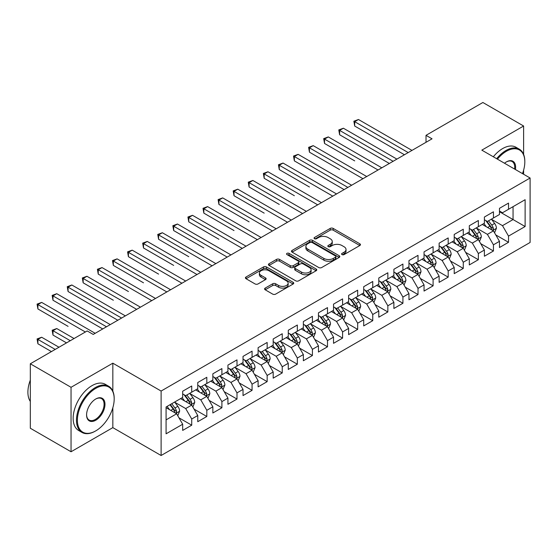<?xml version="1.0" encoding="UTF-8"?>
<svg xmlns="http://www.w3.org/2000/svg" width="558" height="558" viewBox="0 0 558 558"><rect width="100%" height="100%" fill="white"/><g stroke="black" fill="none" stroke-linecap="round" stroke-linejoin="round"><path stroke-width="0.84" d="M342.026 254.594A1.465 0.844 0 0 0 344.098 254.594L359.833 245.513A2.093 1.207 0 0 0 360.447 244.655A2.093 1.207 0 0 0 359.833 243.804L333.175 228.41A2.093 1.207 0 0 0 330.217 228.41L314.482 237.499A1.465 0.844 0 0 0 314.056 238.092A1.465 0.844 0 0 0 314.482 238.691A1.465 0.844 0 0 0 316.553 238.691L318.59 237.52A6.703 3.871 0 0 1 328.069 237.52L330.287 238.803A6.703 3.871 0 0 1 332.254 241.537A6.703 3.871 0 0 1 330.287 244.271L328.25 245.45A1.465 0.844 0 0 0 327.825 246.043A1.465 0.844 0 0 0 328.25 246.643A1.465 0.844 0 0 0 330.329 246.643L332.366 245.471A6.703 3.871 0 0 1 341.838 245.471L344.063 246.748A6.703 3.871 0 0 1 346.023 249.489A6.703 3.871 0 0 1 344.063 252.223L342.026 253.395A1.465 0.844 0 0 0 341.594 253.995A1.465 0.844 0 0 0 342.026 254.594L342.026 253.395M265.21 288.088A2.093 1.207 0 0 0 264.597 288.939A2.093 1.207 0 0 0 265.21 289.797L272.688 294.115A2.093 1.207 0 0 0 275.652 294.115L293.124 284.022A2.093 1.207 0 0 0 293.738 283.171A2.093 1.207 0 0 0 293.124 282.313L266.466 266.926A2.093 1.207 0 0 0 263.509 266.926L246.036 277.012A2.093 1.207 0 0 0 245.422 277.87A2.093 1.207 0 0 0 246.036 278.721L255.069 283.938A2.093 1.207 0 0 0 258.026 283.938L265.51 279.621A2.093 1.207 0 0 0 266.117 278.77A2.093 1.207 0 0 0 265.51 277.912L261.025 275.324A5.601 3.236 0 0 1 259.386 273.036A5.601 3.236 0 0 1 262.846 270.051A5.601 3.236 0 0 1 268.949 270.756L286.498 280.883A5.601 3.236 0 0 1 288.137 283.171A5.601 3.236 0 0 1 284.678 286.156A5.601 3.236 0 0 1 278.575 285.459L275.652 283.771A2.093 1.207 0 0 0 272.688 283.771L265.21 288.088L265.21 289.797L272.688 285.508L272.688 283.771M112.835 391.123L112.835 363.181L71.047 387.301L30.313 363.788L87.188 330.95L93.221 334.437L432.045 138.816L426.012 135.336L426.012 142.304M112.835 363.181L161.109 391.046L530.1 178.009L530.1 242.465L161.109 455.502L161.109 391.046M523.613 154.413L523.613 126.017L481.826 150.144L530.1 178.009M523.613 126.017L482.879 102.498L426.012 135.336M318.737 267.526A2.093 1.207 0 0 0 321.701 267.526L339.173 257.44A2.093 1.207 0 0 0 339.787 256.582A2.093 1.207 0 0 0 339.173 255.724L312.522 240.338A2.093 1.207 0 0 0 309.557 240.338L292.085 250.423A2.093 1.207 0 0 0 291.471 251.281A2.093 1.207 0 0 0 292.085 252.139L318.737 267.526M287.565 254.908A1.465 0.844 0 0 1 289.051 255.118L289.051 253.374L316.149 269.019A2.093 1.207 0 0 1 316.763 269.877A2.093 1.207 0 0 1 316.149 270.728L298.676 280.82A2.093 1.207 0 0 1 295.712 280.82L269.061 265.434L269.061 263.718A2.093 1.207 0 0 0 268.447 264.576A2.093 1.207 0 0 0 269.061 265.434M269.061 263.718L276.538 259.4A2.093 1.207 0 0 1 279.502 259.4L290.306 265.643A2.093 1.207 0 0 0 293.271 265.643L298.23 262.783A2.093 1.207 0 0 0 298.844 261.925A2.093 1.207 0 0 0 298.23 261.067L286.979 254.574A1.465 0.844 0 0 1 286.547 253.974A1.465 0.844 0 0 1 287.454 253.192A1.465 0.844 0 0 1 289.051 253.374M499.473 211.719L513.053 219.559L513.053 206.669L525.12 199.701L508.526 209.278L508.526 203.098L499.473 208.322L499.473 214.502L493.439 217.99L493.439 211.803L484.393 217.034L484.393 223.214L478.359 226.701L478.359 220.515L469.306 225.739L469.306 231.926L463.273 235.406L463.273 229.226L454.219 234.451L454.219 240.638L448.186 244.118L448.186 237.931L439.132 243.162L439.132 249.342L433.099 252.83L433.099 246.643L424.045 251.867L424.045 258.054L418.012 261.535L418.012 255.355L408.965 260.579L408.965 266.766L402.925 270.246L402.925 264.06L393.878 269.291L393.878 275.471L387.845 278.958L387.845 272.771L378.791 277.996L378.791 284.182L372.758 287.663L372.758 281.483L363.704 286.707L363.704 292.894L357.671 296.375L357.671 290.195L348.617 295.419L348.617 301.599L342.584 305.087L342.584 298.9L333.538 304.124L333.538 310.311L327.497 313.791L327.497 307.611L318.451 312.836L318.451 319.023L312.417 322.503L312.417 316.323L303.364 321.548L303.364 327.727L297.33 331.215L297.33 325.028L288.277 330.252L288.277 336.439L282.243 339.927L282.243 333.74L273.19 338.964L273.19 345.151L267.156 348.631L267.156 342.452L258.11 347.676L258.11 353.856L252.07 357.343L252.07 351.156L243.023 356.388L243.023 362.567L236.99 366.055L236.99 359.868L227.936 365.092L227.936 371.279L221.903 374.76L221.903 368.58L212.849 373.804L212.849 379.991L206.816 383.472L206.816 377.285L197.762 382.516L197.762 388.696L191.729 392.183L191.729 385.996L182.675 391.221L182.675 397.408L166.082 406.984L166.082 433.81L182.675 424.233L176.642 413.778L166.082 407.682M525.12 199.701L525.12 226.527L508.526 236.104L502.493 225.655L491.556 219.336M495.783 234.932L508.526 242.291L508.526 236.104M508.526 242.291L499.473 247.515L499.473 241.328L493.439 244.816L487.406 234.36L476.469 228.048M480.696 243.637L493.439 251.002L493.439 244.816M493.439 251.002L484.393 256.227L484.393 250.04L478.359 253.527L472.319 243.072L461.382 236.759M465.609 252.349L478.359 259.707L478.359 253.527M478.359 259.707L469.306 264.931L469.306 258.752L463.273 262.232L457.239 251.784L446.302 245.471M450.522 261.06L463.273 268.419L463.273 262.232M463.273 268.419L454.219 273.643L454.219 267.463L448.186 270.944L442.152 260.495L431.215 254.176M435.435 269.765L448.186 277.131L448.186 270.944M448.186 277.131L439.132 282.355L439.132 276.168L433.099 279.656L427.065 269.2L416.129 262.888M420.355 278.477L433.099 285.836L433.099 279.656M433.099 285.836L424.045 291.06L424.045 284.88L418.012 288.36L411.978 277.912L401.042 271.6M405.268 287.189L418.012 294.547L418.012 288.36M418.012 294.547L408.965 299.772L408.965 293.592L402.925 297.072L396.891 286.624L385.955 280.304M390.181 295.9L402.925 303.259L402.925 297.072M402.925 303.259L393.878 308.483L393.878 302.296L387.845 305.784L381.811 295.328L370.868 289.016M375.095 304.605L387.845 311.964L387.845 305.784M387.845 311.964L378.791 317.195L378.791 311.008L372.758 314.489L366.725 304.04L355.788 297.728M360.008 313.317L372.758 320.676L372.758 314.489M372.758 320.676L363.704 325.9L363.704 319.72L357.671 323.201L351.638 312.752L340.701 306.433M344.928 322.029L357.671 329.387L357.671 323.201M357.671 329.387L348.617 334.612L348.617 328.425L342.584 331.912L336.551 321.457L325.614 315.144M329.841 330.734L342.584 338.092L342.584 331.912M342.584 338.092L333.538 343.323L333.538 337.137L327.497 340.617L321.464 330.169L310.527 323.856M314.754 339.445L327.497 346.804L327.497 340.617M327.497 346.804L318.451 352.028L318.451 345.848L312.417 349.329L306.384 338.88L295.44 332.561M299.667 348.157L312.417 355.516L312.417 349.329M312.417 355.516L303.364 360.74L303.364 354.553L297.33 358.041L291.297 347.585L280.36 341.273M284.58 356.862L297.33 364.221L297.33 358.041M297.33 364.221L288.277 369.452L288.277 363.265L282.243 366.752L276.21 356.297L265.273 349.985M269.493 365.574L282.243 372.932L282.243 366.752M282.243 372.932L273.19 378.157L273.19 371.977L267.156 375.457L261.123 365.009L250.186 358.689M254.413 374.285L267.156 381.644L267.156 375.457M267.156 381.644L258.11 386.868L258.11 380.682L252.07 384.169L246.036 373.714L235.099 367.401M239.326 382.99L252.07 390.356L252.07 384.169M252.07 390.356L243.023 395.58L243.023 389.393L236.99 392.881L230.949 382.425L220.012 376.113M224.239 391.702L236.99 399.061L236.99 392.881M236.99 399.061L227.936 404.285L227.936 398.105L221.903 401.586L215.869 391.137L204.932 384.825M209.152 400.414L221.903 407.772L221.903 401.586M221.903 407.772L212.849 412.997L212.849 406.817L206.816 410.297L200.782 399.849L189.846 393.53M194.065 409.119L206.816 416.484L206.816 410.297M206.816 416.484L197.762 421.709L197.762 415.522L191.729 419.009L185.695 408.554L174.759 402.241M178.985 417.83L191.729 425.189L191.729 419.009M191.729 425.189L182.675 430.413L182.675 424.233M182.675 393.92L185.695 395.664L191.729 392.183M166.082 419.881L176.642 413.778M197.762 385.215L200.782 386.952L206.816 383.472M185.695 408.554L191.729 405.073L180.569 398.628M197.762 415.522L191.729 405.073M212.849 376.504L215.869 378.247L221.903 374.76M200.782 399.849L206.816 396.361L195.649 389.916M212.849 406.817L206.816 396.361M227.936 367.792L230.949 369.535L236.99 366.055M215.869 391.137L221.903 387.65L210.736 381.205M227.936 398.105L221.903 387.65M243.023 359.087L246.036 360.824L252.07 357.343M230.949 382.425L236.99 378.945L225.823 372.5M243.023 389.393L236.99 378.945M258.11 350.375L261.123 352.119L267.156 348.631M246.036 373.714L252.07 370.233L240.91 363.788M258.11 380.682L252.07 370.233M273.19 341.663L276.21 343.407L282.243 339.927M261.123 365.009L267.156 361.521L255.996 355.076M273.19 371.977L267.156 361.521M288.277 332.959L291.297 334.695L297.33 331.215M276.21 356.297L282.243 352.816L271.076 346.372M288.277 363.265L282.243 352.816M303.364 324.247L306.384 325.991L312.417 322.503M291.297 347.585L297.33 344.105L286.163 337.66M303.364 354.553L297.33 344.105M318.451 315.535L321.464 317.279L327.497 313.791M306.384 338.88L312.417 335.393L301.25 328.948M318.451 345.848L312.417 335.393M333.538 306.83L336.551 308.567L342.584 305.087M321.464 330.169L327.497 326.688L316.337 320.243M333.538 337.137L327.497 326.688M348.617 298.118L351.638 299.862L357.671 296.375M336.551 321.457L342.584 317.976L331.424 311.531M348.617 328.425L342.584 317.976M363.704 289.407L366.725 291.15L372.758 287.663M351.638 312.752L357.671 309.265L346.511 302.82M363.704 319.72L357.671 309.265M378.791 280.695L381.811 282.439L387.845 278.958M366.725 304.04L372.758 300.56L361.591 294.108M378.791 311.008L372.758 300.56M393.878 271.99L396.891 273.734L402.925 270.246M381.811 295.328L387.845 291.848L376.678 285.403M393.878 302.296L387.845 291.848M408.965 263.278L411.978 265.022L418.012 261.535M396.891 286.624L402.925 283.136L391.765 276.691M408.965 293.592L402.925 283.136M424.045 254.567L427.065 256.31L433.099 252.83M411.978 277.912L418.012 274.424L406.852 267.979M424.045 284.88L418.012 274.424M439.132 245.862L442.152 247.599L448.186 244.118M427.065 269.2L433.099 265.72L421.939 259.275M439.132 276.168L433.099 265.72M454.219 237.15L457.239 238.894L463.273 235.406M442.152 260.495L448.186 257.008L437.019 250.563M454.219 267.463L448.186 257.008M469.306 228.438L472.319 230.182L478.359 226.701M457.239 251.784L463.273 248.296L452.106 241.851M469.306 258.752L463.273 248.296M484.393 219.733L487.406 221.47L493.439 217.99M472.319 243.072L478.359 239.591L467.192 233.146M484.393 250.04L478.359 239.591M499.473 211.022L502.493 212.765L508.526 209.278M487.406 234.36L493.439 230.879L482.279 224.435M499.473 241.328L493.439 230.879M30.313 363.788L30.313 428.237L71.047 451.757L112.835 427.63L161.109 455.502M71.047 387.301L71.047 451.757M523.613 174.263L523.613 170.162M502.493 225.655L513.053 219.559L525.12 226.527M112.835 427.63L112.835 407.772M342.612 254.804L344.063 253.967A6.703 3.871 0 0 0 346.023 251.226L346.023 249.489M332.254 241.537L332.254 243.281A6.703 3.871 0 0 1 330.287 246.015L328.836 246.852M359.805 245.527L333.175 230.154A2.093 1.207 0 0 0 330.217 230.154L315.068 238.901M339.173 255.724L339.173 257.44L312.522 242.081A2.093 1.207 0 0 0 309.557 242.081L292.113 252.153M335.47 257.182A1.465 0.844 0 0 0 335.902 256.582A1.465 0.844 0 0 0 335.47 255.983L312.075 242.479A1.465 0.844 0 0 0 310.004 242.479L307.856 243.713A6.703 3.871 0 0 0 305.896 246.455A6.703 3.871 0 0 0 307.856 249.189L323.849 258.417A6.703 3.871 0 0 0 333.328 258.417L335.47 257.182L335.47 258.919A1.465 0.844 0 0 0 335.902 258.326L335.902 256.582M305.896 246.455L305.896 248.191A6.703 3.871 0 0 0 307.856 250.926L307.856 249.189M335.47 258.919L333.328 260.161A6.703 3.871 0 0 1 323.849 260.161L307.856 250.926M269.089 265.448L276.538 261.144L276.538 259.4M298.844 261.925L298.844 263.669A2.093 1.207 0 0 1 298.23 264.52L293.271 267.387A2.093 1.207 0 0 1 290.306 267.387L279.502 261.144A2.093 1.207 0 0 0 276.538 261.144M289.051 255.118L316.121 270.749M301.529 272.123A5.601 3.236 0 0 0 307.632 272.82A5.601 3.236 0 0 0 311.092 269.835A5.601 3.236 0 0 0 309.446 267.547L303.266 263.976A2.093 1.207 0 0 0 300.302 263.976L295.342 266.843A2.093 1.207 0 0 0 294.729 267.694A2.093 1.207 0 0 0 295.342 268.551L301.529 272.123L301.529 273.859A5.601 3.236 0 0 0 307.632 274.564A5.601 3.236 0 0 0 311.092 271.572L311.092 269.835M294.729 267.694L294.729 269.437A2.093 1.207 0 0 0 295.342 270.295L295.342 268.551M301.529 273.859L295.342 270.295M288.137 283.171L288.137 284.915A5.601 3.236 0 0 1 284.678 287.9A5.601 3.236 0 0 1 278.575 287.196L275.652 285.508A2.093 1.207 0 0 0 272.688 285.508M259.386 273.036L259.386 274.78A5.601 3.236 0 0 0 261.025 277.068L261.025 275.324M265.482 279.635L261.025 277.068M293.096 284.043L266.466 268.67A2.093 1.207 0 0 0 263.509 268.67L246.064 278.742M494.555 232.812L496.432 228.25A5.657 3.264 -120 0 0 494.625 223.437L491.417 219.154M486.311 226.764L483.877 223.514M482.74 224.7L482.461 224.33M354.7 160.878L324.526 143.462L324.526 139.109L328.299 136.926L381.811 167.819M492.379 230.266L493.251 229.477L493.377 228.487A5.657 3.264 -120 0 0 491.758 225.09L488.55 220.815M486.722 221.08L490.684 226.36A2.881 1.66 60 0 1 491.207 227.239L493.377 228.487M485.732 220.501L489.945 226.136A5.657 3.264 60 0 1 491.563 229.533L491.682 229.861M408.205 152.578L354.7 121.686L358.473 119.51L411.978 150.402M404.438 154.754L354.7 126.045L354.7 121.686L353.87 121.205L358.473 119.51M354.7 126.045L353.87 121.205M479.475 241.523L481.345 236.962A5.657 3.264 -120 0 0 479.538 232.142L476.337 227.866M471.224 235.476L468.79 232.219M467.653 233.411L467.374 233.042M339.613 169.59L309.446 152.174L309.446 147.814L313.212 145.638L366.725 176.53M477.292 238.977L478.164 238.189L478.29 237.199A5.657 3.264 -120 0 0 476.671 233.802L473.47 229.519M471.636 229.784L475.597 235.071A2.881 1.66 60 0 1 476.12 235.943L478.29 237.199M470.645 229.212L474.865 234.841A5.657 3.264 60 0 1 476.483 238.245L476.595 238.573M464.389 250.235L466.258 245.666A5.657 3.264 -120 0 0 464.451 240.854L461.25 236.578M456.144 244.181L453.703 240.93M452.566 242.116L452.287 241.747M324.526 178.302L344.091 189.594M462.205 247.682L463.084 246.894L463.203 245.911A5.657 3.264 -120 0 0 461.585 242.507L458.383 238.231M456.556 238.496L460.51 243.783A2.881 1.66 60 0 1 461.034 244.655L463.203 245.911M455.558 237.924L459.778 243.553A5.657 3.264 60 0 1 461.396 246.957L461.508 247.285M393.125 161.29L339.613 130.398L343.386 128.221L396.891 159.114M389.351 163.466L339.613 134.75L339.613 130.398L338.783 129.916L343.386 128.221M339.613 134.75L338.783 129.916M378.038 170.002L323.696 138.628L328.299 136.926M324.526 143.462L323.696 138.628M522.483 173.615A26.031 15.024 120 0 0 524.82 161.897A26.031 15.024 120 0 0 506.413 151.274A26.031 15.024 120 0 0 497.436 159.156M496.655 158.702A26.665 15.394 -60 0 1 505.966 150.493A26.665 15.394 -60 0 1 519.296 149.167A26.665 15.394 -60 0 1 524.82 161.374A26.665 15.394 -60 0 1 524.82 161.639M504.502 163.236A13.015 7.512 -60 0 1 506.413 161.897L506.413 161.897A13.015 7.512 -60 0 1 515.418 169.534M514.581 169.053A12.374 7.142 120 0 0 512.153 161.548A12.374 7.142 120 0 0 506.19 162.036M493.335 156.784A26.665 15.394 -60 0 1 502.646 148.574A26.665 15.394 -60 0 1 515.976 147.249L519.296 149.167M95.334 431.111L95.788 430.853A26.031 15.024 120 0 0 114.188 398.977A26.031 15.024 120 0 0 95.788 388.347A26.031 15.024 120 0 0 77.381 420.223A26.031 15.024 120 0 0 95.788 430.853L95.334 431.111A26.665 15.394 -60 0 1 81.998 432.436A26.665 15.394 -60 0 1 77.911 411.065A26.665 15.394 -60 0 1 95.334 387.566A26.665 15.394 -60 0 1 108.664 386.241A26.665 15.394 -60 0 1 114.188 398.454A26.665 15.394 -60 0 1 114.188 398.719M95.788 398.977L95.788 398.977A13.015 7.512 -60 0 1 104.988 404.285A13.015 7.512 -60 0 1 95.788 420.223A13.015 7.512 -60 0 1 86.581 414.915A13.015 7.512 -60 0 1 95.788 398.977L95.788 398.977M86.588 414.65A12.374 7.142 120 0 0 89.147 420.055A12.374 7.142 120 0 0 95.334 419.442A12.374 7.142 120 0 0 103.418 408.54A12.374 7.142 120 0 0 101.521 398.621A12.374 7.142 120 0 0 95.558 399.11M30.313 401.446A26.665 15.394 -60 0 1 30.313 380.131M81.998 432.436L78.678 430.518A26.665 15.394 -60 0 1 74.591 409.147A26.665 15.394 -60 0 1 92.014 385.648A26.665 15.394 -60 0 1 105.35 384.329L108.664 386.241M449.302 258.94L451.171 254.378A5.657 3.264 -120 0 0 449.364 249.566L446.163 245.283M441.057 252.893L438.623 249.642M437.479 250.828L437.2 250.458M309.446 187.007L279.272 169.59L279.272 165.238L283.046 163.055L336.551 193.954M447.118 256.394L447.997 255.606L448.116 254.615A5.657 3.264 -120 0 0 446.498 251.219L443.296 246.943M441.469 247.208L445.424 252.488A2.881 1.66 60 0 1 445.947 253.367L448.116 254.615M440.471 246.636L444.691 252.265A5.657 3.264 60 0 1 446.309 255.662L446.421 255.989M434.215 267.652L436.084 263.09A5.657 3.264 -120 0 0 434.284 258.27L431.076 253.995M425.97 261.604L423.536 258.347M422.392 259.54L422.12 259.17M294.359 195.719L264.185 178.302L264.185 173.943L267.959 171.766L321.464 202.659M432.031 265.106L432.91 264.318L433.036 263.327A5.657 3.264 -120 0 0 431.418 259.93L428.209 255.648M426.382 255.92L430.337 261.2A2.881 1.66 60 0 1 430.86 262.072L433.036 263.327M425.384 255.341L429.604 260.977A5.657 3.264 60 0 1 431.222 264.373L431.341 264.701M362.951 178.706L308.616 147.34L313.212 145.638M309.446 152.174L308.616 147.34M347.864 187.418L294.359 156.526L298.125 154.35L351.638 185.242M344.098 189.594L294.359 160.878L294.359 156.526L293.529 156.045L298.125 154.35M294.359 160.878L293.529 156.045M419.128 276.363L420.997 271.795A5.657 3.264 -120 0 0 419.197 266.982L415.989 262.706M410.883 270.309L408.449 267.059M407.312 268.245L407.033 267.875M279.272 204.43L249.098 187.007L249.098 182.654L252.872 180.478L306.377 211.37M416.952 273.811L417.823 273.022L417.949 272.039A5.657 3.264 -120 0 0 416.331 268.635L413.122 264.359M411.295 264.625L415.257 269.912A2.881 1.66 60 0 1 415.78 270.783L417.949 272.039M410.304 264.053L414.517 269.681A5.657 3.264 60 0 1 416.135 273.085L416.254 273.413M332.777 196.13L278.442 164.756L283.046 163.055M279.272 169.59L278.442 164.756M404.048 285.068L405.917 280.507A5.657 3.264 -120 0 0 404.111 275.694L400.909 271.411M395.796 279.021L393.362 275.771M392.225 276.956L391.946 276.587M264.185 213.135L234.011 195.719L234.011 191.366L237.785 189.183L291.297 220.082M401.865 282.522L402.736 281.734L402.862 280.751A5.657 3.264 -120 0 0 401.244 277.347L398.042 273.071M396.208 273.336L400.17 278.616A2.881 1.66 60 0 1 400.693 279.495L402.862 280.751M395.217 272.764L399.437 278.393A5.657 3.264 60 0 1 401.056 281.79L401.167 282.118M317.697 204.835L263.355 173.468L267.959 171.766M264.185 178.302L263.355 173.468M388.961 293.78L390.83 289.218A5.657 3.264 -120 0 0 389.024 284.399L385.822 280.123M380.716 287.733L378.275 284.475M377.138 285.668L376.859 285.298M249.098 221.847L218.931 204.43L218.931 200.071L222.698 197.895L276.21 228.787M386.778 291.234L387.657 290.446L387.775 289.456A5.657 3.264 -120 0 0 386.157 286.059L382.955 281.776M381.128 282.048L385.083 287.328A2.881 1.66 60 0 1 385.606 288.207L387.775 289.456M380.131 281.469L384.35 287.105A5.657 3.264 60 0 1 385.969 290.502L386.08 290.83M302.61 213.547L248.268 182.173L252.872 180.478M249.098 187.007L248.268 182.173M373.874 302.492L375.743 297.923A5.657 3.264 -120 0 0 373.937 293.11L370.735 288.835M365.63 296.438L363.188 293.187M362.051 294.373L361.772 294.003M234.011 230.559L203.844 213.135L203.844 208.783L207.618 206.606L261.123 237.499M371.691 299.939L372.57 299.151L372.688 298.167A5.657 3.264 -120 0 0 371.07 294.764L367.868 290.488M366.041 290.753L369.996 296.04A2.881 1.66 60 0 1 370.519 296.912L372.688 298.167M365.044 290.181L369.263 295.81A5.657 3.264 60 0 1 370.882 299.214L370.993 299.541M287.523 222.258L233.188 190.885L237.785 189.183M234.011 195.719L233.188 190.885M358.787 311.197L360.656 306.635A5.657 3.264 -120 0 0 358.857 301.822L355.648 297.547M350.543 305.149L348.108 301.899M346.964 303.085L346.692 302.715M218.931 239.27L188.757 221.847L188.757 217.494L192.531 215.318L246.036 246.211M356.604 308.651L357.483 307.863L357.608 306.879A5.657 3.264 -120 0 0 355.99 303.475L352.782 299.2M350.954 299.465L354.909 304.752A2.881 1.66 60 0 1 355.432 305.624L357.608 306.879M349.957 298.893L354.177 304.522A5.657 3.264 60 0 1 355.795 307.918L355.906 308.246M272.437 230.963L218.101 199.597L222.698 197.895M218.931 204.43L218.101 199.597M343.7 319.908L345.569 315.347A5.657 3.264 -120 0 0 343.77 310.534L340.561 306.251M335.456 313.861L333.021 310.611M331.884 311.796L331.605 311.427M203.844 247.975L173.671 230.559L173.671 226.199L177.444 224.023L230.949 254.915M341.524 317.363L342.396 316.574L342.521 315.584A5.657 3.264 -120 0 0 340.903 312.187L337.695 307.904M335.867 308.176L339.829 313.457A2.881 1.66 60 0 1 340.352 314.335L342.521 315.584M334.877 307.598L339.09 313.233A5.657 3.264 60 0 1 340.708 316.63L340.826 316.958M257.35 239.675L203.014 208.301L207.618 206.606M203.844 213.135L203.014 208.301M328.613 328.62L330.489 324.052A5.657 3.264 -120 0 0 328.683 319.239L325.474 314.963M320.369 322.566L317.934 319.315M316.798 320.508L316.519 320.132M188.757 256.687L158.584 239.263L158.584 234.911L162.357 232.735L215.869 263.627M326.437 326.067L327.309 325.279L327.434 324.296A5.657 3.264 -120 0 0 325.816 320.892L322.615 316.616M320.78 316.881L324.742 322.168A2.881 1.66 60 0 1 325.265 323.04L327.434 324.296M319.79 316.309L324.003 321.938A5.657 3.264 60 0 1 325.621 325.342L325.739 325.67M242.27 248.387L187.927 217.013L192.531 215.318M188.757 221.847L187.927 217.013M313.533 337.325L315.403 332.763A5.657 3.264 -120 0 0 313.596 327.951L310.394 323.675M305.289 331.278L302.848 328.027M301.711 329.213L301.432 328.843M173.671 265.399L143.504 247.975L143.504 243.623L147.27 241.447L200.782 272.339M311.35 334.779L312.222 333.991L312.347 333.007A5.657 3.264 -120 0 0 310.729 329.604L307.528 325.328M305.693 325.593L309.655 330.88A2.881 1.66 60 0 1 310.178 331.752L312.347 333.007M304.703 325.021L308.923 330.65A5.657 3.264 60 0 1 310.541 334.054L310.653 334.375M227.183 257.092L172.841 225.725L177.444 224.023M173.671 230.559L172.841 225.725M298.446 346.037L300.316 341.475A5.657 3.264 -120 0 0 298.509 336.662L295.308 332.38M290.202 339.989L287.761 336.739M286.624 337.925L286.345 337.555M158.584 274.104L128.417 256.687L128.417 252.328L132.19 250.151L185.695 281.044M296.263 343.491L297.142 342.703L297.261 341.712A5.657 3.264 -120 0 0 295.642 338.315L292.441 334.04M290.613 334.305L294.568 339.585A2.881 1.66 60 0 1 295.091 340.464L297.261 341.712M289.616 333.726L293.836 339.362A5.657 3.264 60 0 1 295.454 342.758L295.566 343.086M212.096 265.803L157.754 234.43L162.357 232.735M158.584 239.263L157.754 234.43M283.359 354.749L285.229 350.18A5.657 3.264 -120 0 0 283.422 345.367L280.221 341.091M275.115 348.701L272.681 345.444M271.537 346.637L271.265 346.267M143.504 282.815L113.33 265.399L113.33 261.039L117.103 258.863L170.608 289.755M281.176 352.196L282.055 351.407L282.181 350.424A5.657 3.264 -120 0 0 280.562 347.027L277.354 342.745M275.526 343.01L279.481 348.297A2.881 1.66 60 0 1 280.004 349.168L282.181 350.424M274.529 342.438L278.749 348.066A5.657 3.264 60 0 1 280.367 351.47L280.479 351.798M197.009 274.515L142.674 243.142L147.27 241.447M143.504 247.975L142.674 243.142M268.272 363.46L270.142 358.892A5.657 3.264 -120 0 0 268.342 354.079L265.134 349.803M260.028 357.406L257.594 354.156M256.457 355.341L256.178 354.972M128.417 291.527L98.243 274.104L98.243 269.751L102.016 267.575L155.522 298.467M266.089 360.907L266.968 360.119L267.094 359.136A5.657 3.264 -120 0 0 265.475 355.732L262.267 351.456M260.44 351.721L264.401 357.008A2.881 1.66 60 0 1 264.924 357.88L267.094 359.136M259.442 351.149L263.662 356.778A5.657 3.264 60 0 1 265.28 360.182L265.399 360.51M181.922 283.227L127.587 251.853L132.19 250.151M128.417 256.687L127.587 251.853M253.186 372.165L255.062 367.603A5.657 3.264 -120 0 0 253.255 362.791L250.047 358.508M244.941 366.118L242.507 362.867M241.37 364.053L241.091 363.683M113.33 300.232L83.156 282.815L83.156 278.463L86.929 276.28L140.442 307.172M251.009 369.619L251.881 368.831L252.007 367.841A5.657 3.264 -120 0 0 250.389 364.444L247.18 360.168M245.353 360.433L249.314 365.713A2.881 1.66 60 0 1 249.838 366.592L252.007 367.841M244.362 359.861L248.575 365.49A5.657 3.264 60 0 1 250.193 368.887L250.312 369.215M166.835 291.932L112.5 260.558L117.103 258.863M113.33 265.399L112.5 260.558M238.106 380.877L239.975 376.315A5.657 3.264 -120 0 0 238.168 371.495L234.967 367.22M229.854 374.83L227.42 371.572M226.283 372.765L226.004 372.395M98.243 308.944L117.808 320.243M235.922 378.331L236.794 377.543L236.92 376.552A5.657 3.264 -120 0 0 235.302 373.156L232.1 368.873M230.266 369.138L234.227 374.425A2.881 1.66 60 0 1 234.751 375.297L236.92 376.552M229.275 368.566L233.495 374.195A5.657 3.264 60 0 1 235.113 377.599L235.225 377.926M151.755 300.643L97.413 269.27L102.016 267.575M98.243 274.104L97.413 269.27M223.019 389.589L224.888 385.02A5.657 3.264 -120 0 0 223.081 380.207L219.88 375.932M214.774 383.534L212.333 380.284M211.196 381.47L210.917 381.1M83.156 317.655L102.721 328.948M220.835 387.036L221.714 386.248L221.833 385.264A5.657 3.264 -120 0 0 220.215 381.86L217.013 377.585M215.186 377.85L219.141 383.137A2.881 1.66 60 0 1 219.664 384.009L221.833 385.264M214.188 377.278L218.408 382.907A5.657 3.264 60 0 1 220.026 386.31L220.138 386.638M136.668 309.355L82.326 277.982L86.929 276.28M83.156 282.815L82.326 277.982M207.932 398.293L209.801 393.732A5.657 3.264 -120 0 0 207.994 388.919L204.793 384.636M199.687 392.246L197.253 388.996M196.109 390.181L195.837 389.812M68.076 326.36L37.902 308.944L37.902 304.591L41.676 302.408L95.181 333.307M205.749 395.748L206.627 394.959L206.753 393.969A5.657 3.264 -120 0 0 205.128 390.572L201.926 386.296M200.099 386.561L204.054 391.842A2.881 1.66 60 0 1 204.577 392.72L206.753 393.969M199.101 385.99L203.321 391.618A5.657 3.264 60 0 1 204.939 395.015L205.051 395.343M121.581 318.06L68.076 287.168L71.843 284.992L125.355 315.884M117.808 320.236L68.076 291.527L68.076 287.168L67.246 286.693L71.843 284.992M68.076 291.527L67.246 286.693M192.845 407.005L194.714 402.444A5.657 3.264 -120 0 0 192.915 397.624L189.706 393.348M184.6 400.958L182.166 397.701M181.022 398.893L180.75 398.524M74.061 338.532L56.756 328.543L52.989 330.72L52.989 335.072L66.521 342.884M190.662 404.459L191.54 403.671L191.666 402.681A5.657 3.264 -120 0 0 190.048 399.284L186.839 395.001M185.012 395.273L188.967 400.553A2.881 1.66 60 0 1 189.49 401.432L191.666 402.681M184.014 394.694L188.234 400.33A5.657 3.264 60 0 1 189.853 403.727L189.971 404.055M52.989 335.072L52.159 330.238L70.287 340.708M52.159 330.238L56.756 328.543M106.494 326.772L52.989 295.88L56.756 293.703L110.268 324.596M102.728 328.948L52.989 300.232L52.989 295.88L52.159 295.398L56.756 293.703M52.989 300.232L52.159 295.398M177.758 415.717L179.627 411.148A5.657 3.264 -120 0 0 177.828 406.336L174.619 402.06M169.513 409.663L167.079 406.412M58.974 347.236L41.676 337.248L37.902 339.424L37.902 343.784L51.434 351.596M175.582 413.164L176.454 412.376L176.579 411.392A5.657 3.264 -120 0 0 174.961 407.989L171.752 403.713M170.336 404.529L173.887 409.265A2.881 1.66 60 0 1 174.41 410.137L176.579 411.392M169.946 404.759L173.147 409.035A5.657 3.264 60 0 1 174.766 412.439L174.884 412.767M37.902 343.784L37.072 338.95L55.207 349.42M37.072 338.95L41.676 337.248M85.374 331.996L37.072 304.11L41.676 302.408M37.902 308.944L37.072 304.11M344.063 253.967L344.063 252.223M328.25 246.643L328.25 245.45M330.287 246.015L330.287 244.271M314.482 238.691L314.482 237.499M330.217 230.154L330.217 228.41M333.175 230.154L333.175 228.41M359.833 245.513L359.833 243.804M292.085 252.139L292.085 250.423M309.557 242.081L309.557 240.338M312.522 242.081L312.522 240.338M323.849 260.161L323.849 258.417M333.328 260.161L333.328 258.417M279.502 261.144L279.502 259.4M290.306 267.387L290.306 265.643M293.271 267.387L293.271 265.643M298.23 264.52L298.23 262.783M316.149 270.728L316.149 269.019M275.652 285.508L275.652 283.771M278.575 287.196L278.575 285.459M265.51 279.621L265.51 277.912M246.036 278.721L246.036 277.012M263.509 268.67L263.509 266.926M266.466 268.67L266.466 266.926M293.124 284.022L293.124 282.313M492.735 230.468L496.39 228.361M491.758 225.09L494.625 223.437M487.587 227.497L489.945 226.136M477.648 239.18L481.303 237.066M476.671 233.802L479.538 232.142M472.5 236.208L474.865 234.841M462.561 247.891L466.223 245.778M461.585 242.507L464.451 240.854M457.414 244.92L459.778 243.553M447.474 256.596L451.136 254.49M446.498 251.219L449.364 249.566M442.327 253.625L444.691 252.265M432.387 265.308L436.049 263.195M431.418 259.93L434.284 258.27M427.247 262.337L429.604 260.977M417.307 274.02L420.962 271.906M416.331 268.635L419.197 266.982M412.16 271.049L414.517 269.681M402.22 282.725L405.875 280.618M401.244 277.347L404.111 275.694M397.073 279.753L399.437 278.393M387.133 291.436L390.795 289.323M386.157 286.059L389.024 284.399M381.986 288.465L384.35 287.105M372.046 300.148L375.708 298.035M371.07 294.764L373.937 293.11M366.899 297.177L369.263 295.81M356.96 308.86L360.621 306.747M355.99 303.475L358.857 301.822M351.812 305.882L354.177 304.522M341.88 317.565L345.535 315.451M340.903 312.187L343.77 310.534M336.732 314.593L339.09 313.233M326.793 326.277L330.448 324.163M325.816 320.892L328.683 319.239M321.645 323.305L324.003 321.938M311.706 334.988L315.361 332.875M310.729 329.604L313.596 327.951M306.558 332.017L308.923 330.65M296.619 343.693L300.281 341.58M295.642 338.315L298.509 336.662M291.471 340.722L293.836 339.362M281.532 352.405L285.194 350.291M280.562 347.027L283.422 345.367M276.384 349.434L278.749 348.066M266.452 361.117L270.107 359.003M265.475 355.732L268.342 354.079M261.304 358.145L263.662 356.778M251.365 369.821L255.02 367.715M250.389 364.444L253.255 362.791M246.218 366.85L248.575 365.49M236.278 378.533L239.933 376.42M235.302 373.156L238.168 371.495M231.131 375.562L233.495 374.195M221.191 387.245L224.853 385.132M220.215 381.86L223.081 380.207M216.044 384.274L218.408 382.907M206.104 395.95L209.766 393.843M205.128 390.572L207.994 388.919M200.957 392.978L203.321 391.618M191.017 404.662L194.679 402.548M190.048 399.284L192.915 397.624M185.877 401.69L188.234 400.33M175.937 413.373L179.592 411.26M174.961 407.989L177.828 406.336M170.79 410.402L173.147 409.035M524.82 161.897L524.82 161.374M114.188 398.977L114.188 398.454"/></g></svg>
